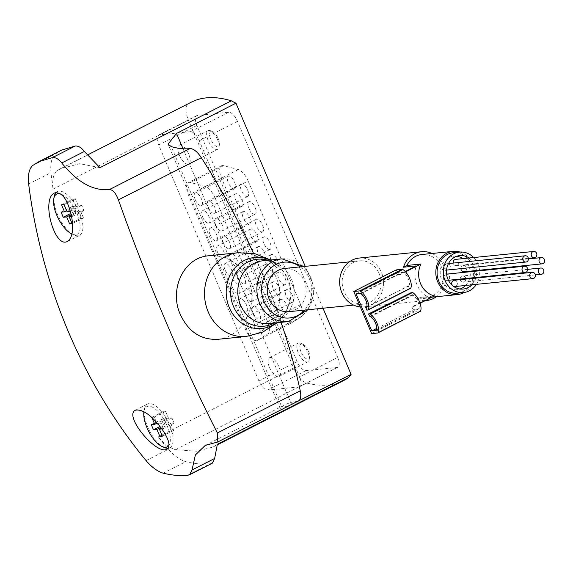<?xml version="1.0" encoding="UTF-8"?>
<svg xmlns="http://www.w3.org/2000/svg" width="573" height="573" viewBox="0 0 573 573"><rect width="100%" height="100%" fill="white"/><g stroke="black" fill="none" stroke-linecap="round" stroke-linejoin="round"><path stroke-width="0.43" stroke-dasharray="2.87 2.15" d="M360.302 306.892A24.532 21.932 84.2 0 0 364.084 306.87A24.532 21.932 84.2 0 0 383.43 280.254A24.532 21.932 84.2 0 0 359.128 258.065M431.985 253.488A24.532 21.932 -95.8 0 1 445.866 273.915A24.532 21.932 -95.8 0 1 436.368 296.714M425.288 300.617A24.532 21.932 -95.8 0 1 416.958 299.135L429.757 297.838A24.532 21.932 84.2 0 1 416.213 265.929M356.098 293.92L398.543 272.325L399.632 274.875L405.534 271.867M376.748 328.415L414.258 309.334L413.176 306.784L420.073 303.275M284.487 268.458A21.724 19.425 -95.8 0 1 304.227 281.15A21.724 19.425 -95.8 0 1 288.878 311.683M379.154 273.543A21.724 19.425 -95.8 0 1 370.008 302.25A21.724 19.425 -95.8 0 1 363.805 304.084A21.724 19.425 -95.8 0 1 342.282 284.43A21.724 19.425 -95.8 0 1 359.414 260.851A21.724 19.425 -95.8 0 1 379.154 273.543M253.531 253.431A332.19 140.55 63 0 1 281.071 322.341M217.568 339.309C241.763 338.006 259.884 305.001 248.338 280.133C239.872 263.05 226.786 254.913 209.088 255.744M337.705 357.445L237.48 121.333A10.515 4.448 -117 0 0 228.734 112.229L197.513 115.402A10.515 4.448 -117 0 0 196.811 115.603A10.515 4.448 -117 0 0 196.897 125.451L297.122 361.563A10.515 4.448 -117 0 0 305.867 370.659L337.089 367.486A10.515 4.448 -117 0 0 337.791 367.286A10.515 4.448 -117 0 0 337.705 357.445L299.5 376.876L199.282 140.765A10.515 4.448 -117 0 0 190.53 131.668L159.315 134.841A10.515 4.448 -117 0 0 158.614 135.042A10.515 4.448 -117 0 0 158.692 144.883L258.917 380.995A10.515 4.448 -117 0 0 267.663 390.091L298.884 386.925A10.515 4.448 -117 0 0 299.586 386.725A10.515 4.448 -117 0 0 299.5 376.876M323 308.224L305.23 266.352M191.103 102.259A227.768 96.371 -117 0 0 188.116 103.942A17.519 7.413 -117 0 0 188.488 120.215L293.663 367.995A17.519 7.413 -117 0 0 306.576 383A227.768 96.371 -117 0 0 343.499 380.63M298.383 400.985A17.519 7.413 63 0 1 297.186 401.329A175.904 74.426 63 0 0 285.204 404.739A175.904 74.426 63 0 0 281.715 406.809L171.263 146.602M291.65 404.602L280.211 408.427L281.715 406.809M212.289 463.206L210.119 463.808C203.193 464.531 195.078 463.822 185.774 461.673C180.029 459.961 174.242 455.829 168.398 449.282A478.305 427.68 -95.8 0 1 158.227 436.905C164.1 443.882 169.873 448.136 175.539 449.669L196.56 451.23L212.862 447.098L217.353 444.29M99.946 167.688L79.762 163.699L60.466 168.72L57.085 170.604C53.375 173.698 52.028 179.872 53.053 189.126A478.305 427.68 -95.8 0 1 50.968 172.638C50.209 163.656 51.627 157.468 55.201 154.065L61.683 150.054M470.197 271.158A16.818 15.041 84.2 0 0 468.85 266.051A16.818 15.041 84.2 0 0 462.855 258.645M456.724 256.281A16.818 15.041 84.2 0 0 453.565 256.224A16.818 15.041 84.2 0 0 440.3 274.481A16.818 15.041 84.2 0 0 456.968 289.694A16.818 15.041 84.2 0 0 460.047 289.007M465.577 285.461A16.818 15.041 84.2 0 0 470.254 271.724M460.936 268.637A3.152 2.822 -95.8 0 1 466.3 267.347A3.152 2.822 -95.8 0 1 464.073 271.781M446.575 269.783A3.152 2.822 -95.8 0 1 447.184 263.695A3.152 2.822 -95.8 0 1 447.821 269.969M455.671 259.376A3.152 2.822 -95.8 0 1 456.309 265.65A3.152 2.822 -95.8 0 1 453.229 263.079M460.205 279.087A3.152 2.822 -95.8 0 1 465.577 277.798A3.152 2.822 -95.8 0 1 463.349 282.231A3.152 2.822 -95.8 0 1 460.262 279.66M454.224 280.269A3.152 2.822 -95.8 0 1 454.862 286.55M453.329 286.228A3.152 2.822 -95.8 0 1 452.584 285.626M449.325 275.985A3.152 2.822 -95.8 0 1 447.098 280.419A3.152 2.822 -95.8 0 1 446.46 274.145A3.152 2.822 -95.8 0 1 449.325 275.985M476.442 270.52A16.818 15.041 84.2 0 0 475.096 265.414A16.818 15.041 84.2 0 0 469.101 258.008M471.823 284.824A16.818 15.041 84.2 0 0 476.5 271.093M479.558 270.205A20.327 18.171 84.2 0 0 477.925 263.974A20.327 18.171 84.2 0 0 473.685 257.542M476.407 284.358A20.327 18.171 84.2 0 0 479.615 270.778M457.318 293.183A20.327 18.171 84.2 0 0 471.679 264.611A20.327 18.171 84.2 0 0 453.214 252.743M460.069 252.056A21.724 19.425 -95.8 0 1 472.811 264.031A21.724 19.425 -95.8 0 1 464.173 292.474M421.85 254.512A21.724 19.425 -95.8 0 1 441.59 267.204A21.724 19.425 -95.8 0 1 426.24 297.745A21.724 19.425 -95.8 0 1 420.446 297.358L434.492 295.933M399.632 274.875L398.378 275.004L405.218 271.523M371.648 333.608L414.093 312.013L411.923 306.906L429.757 297.838M396.215 269.897L398.378 275.004M411.923 306.906L413.176 306.784M416.958 299.135L420.446 297.358M366.519 307.364L408.255 285.984L409.337 288.534L410.318 288.434L367.866 310.029M408.621 285.941A2.801 1.189 -117 0 0 408.814 285.891A2.801 1.189 -117 0 0 409.065 285.626A8.273 3.502 -117 0 0 408.255 278.657A8.273 3.502 -117 0 0 403.328 272.111A2.801 1.189 -117 0 0 402.661 271.903L398.543 272.325M376.268 330.342L418.376 308.919L414.258 309.334M418.376 308.919A2.801 1.189 -117 0 0 418.562 308.861A2.801 1.189 -117 0 0 418.813 308.596A8.273 3.502 -117 0 0 418.004 301.634A8.273 3.502 -117 0 0 413.076 295.081A2.801 1.189 -117 0 0 412.417 294.88L410.963 292.359M414.093 312.013L420.066 311.404L377.621 333.006M369.599 316.511L412.044 294.916M366.656 307.142L408.255 285.984M366.892 310.129L409.337 288.534M164.165 447.456A24.532 10.378 63 0 1 149.395 430.631A24.532 10.378 63 0 1 144.489 408.785A24.532 10.378 63 0 1 147.526 404.058A24.532 10.378 63 0 1 169.572 424.815A24.532 10.378 63 0 1 169.773 447.785A24.532 10.378 63 0 1 168.147 448.258M143.916 411.643A22.548 9.54 63 0 1 144.038 410.984A22.548 9.54 63 0 1 153.714 407.897A22.548 9.54 63 0 1 167.094 425.718A22.548 9.54 63 0 1 169.056 445.135M156.379 422.093L154.23 417.037L151.809 417.459M161.844 428.912L162.811 428.812L160.648 423.712L158.019 423.977M56.14 192.428A24.532 10.378 63 0 1 57.321 191.561A24.532 10.378 63 0 1 79.375 212.311A24.532 10.378 63 0 1 79.568 235.281A24.532 10.378 63 0 1 73.96 234.951A24.532 10.378 63 0 1 59.198 218.127A24.532 10.378 63 0 1 54.292 196.288M61.168 194.197A22.548 9.54 63 0 1 76.889 213.213A22.548 9.54 63 0 1 71.969 234.049L73.96 234.951M71.582 216.415L72.613 216.315L70.364 211.215M179.313 155.104A10.515 4.448 -117 0 0 188.768 164A10.515 4.448 -117 0 0 188.682 154.158A10.515 4.448 -117 0 0 179.234 145.263A10.515 4.448 -117 0 0 179.313 155.104M269.518 367.608A10.515 4.448 -117 0 0 278.965 376.504A10.515 4.448 -117 0 0 278.879 366.656A10.515 4.448 -117 0 0 269.432 357.76A10.515 4.448 -117 0 0 269.518 367.608M215.04 197.843A13.315 5.637 -117 0 0 205.249 186.44L190.551 182.508A13.315 5.637 -117 0 0 188.374 182.644A13.315 5.637 -117 0 0 188.481 195.114L245.366 329.124A13.315 5.637 -117 0 0 257.334 340.391A13.315 5.637 -117 0 0 257.521 340.283L267.806 333.815A13.315 5.637 -117 0 0 267.505 321.453L215.04 197.843L248.145 180.996A13.315 5.637 -117 0 0 238.361 169.601L223.663 165.669A13.315 5.637 -117 0 0 221.486 165.798A13.315 5.637 -117 0 0 221.586 178.267L278.471 312.278A13.315 5.637 -117 0 0 290.447 323.544A13.315 5.637 -117 0 0 290.633 323.437L300.911 316.969A13.315 5.637 -117 0 0 300.617 304.607L248.145 180.996M286.486 312.127A7.005 2.965 -117 0 0 286.958 311.999A7.005 2.965 -117 0 0 286.421 304.406A7.005 2.965 -117 0 0 280.598 299.5A7.005 2.965 -117 0 0 280.655 306.068A7.005 2.965 -117 0 0 286.486 312.127M247.55 322.907A7.005 2.965 -117 0 0 253.846 328.838A7.005 2.965 -117 0 0 253.309 321.252A7.005 2.965 -117 0 0 247.493 316.346A7.005 2.965 -117 0 0 247.55 322.907M292.115 302.372A7.005 2.965 -117 0 0 292.581 302.236A7.005 2.965 -117 0 0 292.051 294.644A7.005 2.965 -117 0 0 286.228 289.745A7.005 2.965 -117 0 0 286.285 296.305A7.005 2.965 -117 0 0 292.115 302.372M253.173 313.152A7.005 2.965 -117 0 0 259.476 319.082A7.005 2.965 -117 0 0 258.939 311.49A7.005 2.965 -117 0 0 253.123 306.591A7.005 2.965 -117 0 0 253.173 313.152M279.008 294.515A7.005 2.965 -117 0 0 279.481 294.379A7.005 2.965 -117 0 0 278.944 286.794A7.005 2.965 -117 0 0 273.12 281.887A7.005 2.965 -117 0 0 273.178 288.455A7.005 2.965 -117 0 0 279.008 294.515M240.073 305.294A7.005 2.965 -117 0 0 246.369 311.225A7.005 2.965 -117 0 0 245.838 303.633A7.005 2.965 -117 0 0 240.015 298.734A7.005 2.965 -117 0 0 240.073 305.294M284.638 284.76A7.005 2.965 -117 0 0 285.11 284.623A7.005 2.965 -117 0 0 284.573 277.031A7.005 2.965 -117 0 0 278.75 272.132A7.005 2.965 -117 0 0 278.807 278.693A7.005 2.965 -117 0 0 284.638 284.76M245.702 295.539A7.005 2.965 -117 0 0 251.998 301.47A7.005 2.965 -117 0 0 251.461 293.877A7.005 2.965 -117 0 0 245.645 288.978A7.005 2.965 -117 0 0 245.702 295.539M271.538 276.902A7.005 2.965 -117 0 0 272.003 276.766A7.005 2.965 -117 0 0 271.466 269.181A7.005 2.965 -117 0 0 265.65 264.275A7.005 2.965 -117 0 0 265.7 270.843A7.005 2.965 -117 0 0 271.538 276.902M232.595 287.682A7.005 2.965 -117 0 0 238.898 293.612A7.005 2.965 -117 0 0 238.361 286.02A7.005 2.965 -117 0 0 232.538 281.121A7.005 2.965 -117 0 0 232.595 287.682M277.16 267.147A7.005 2.965 -117 0 0 277.633 267.011A7.005 2.965 -117 0 0 277.096 259.419A7.005 2.965 -117 0 0 271.273 254.519A7.005 2.965 -117 0 0 271.33 261.08A7.005 2.965 -117 0 0 277.16 267.147M238.225 277.926A7.005 2.965 -117 0 0 244.521 283.857A7.005 2.965 -117 0 0 243.991 276.265A7.005 2.965 -117 0 0 238.167 271.366A7.005 2.965 -117 0 0 238.225 277.926M264.06 259.29A7.005 2.965 -117 0 0 264.525 259.154A7.005 2.965 -117 0 0 263.995 251.568A7.005 2.965 -117 0 0 258.172 246.662A7.005 2.965 -117 0 0 258.23 253.23A7.005 2.965 -117 0 0 264.06 259.29M225.117 270.069A7.005 2.965 -117 0 0 231.42 276A7.005 2.965 -117 0 0 230.883 268.408A7.005 2.965 -117 0 0 225.06 263.508A7.005 2.965 -117 0 0 225.117 270.069M269.682 249.534A7.005 2.965 -117 0 0 270.155 249.398A7.005 2.965 -117 0 0 269.618 241.806A7.005 2.965 -117 0 0 263.802 236.907A7.005 2.965 -117 0 0 263.852 243.468A7.005 2.965 -117 0 0 269.682 249.534M230.747 260.314A7.005 2.965 -117 0 0 237.05 266.244A7.005 2.965 -117 0 0 236.513 258.652A7.005 2.965 -117 0 0 230.69 253.753A7.005 2.965 -117 0 0 230.747 260.314M256.582 241.677A7.005 2.965 -117 0 0 257.048 241.541A7.005 2.965 -117 0 0 256.518 233.956A7.005 2.965 -117 0 0 250.695 229.05A7.005 2.965 -117 0 0 250.752 235.618A7.005 2.965 -117 0 0 256.582 241.677M217.64 252.457A7.005 2.965 -117 0 0 223.943 258.387A7.005 2.965 -117 0 0 223.406 250.795A7.005 2.965 -117 0 0 217.59 245.896A7.005 2.965 -117 0 0 217.64 252.457M262.212 231.922A7.005 2.965 -117 0 0 262.678 231.786A7.005 2.965 -117 0 0 262.14 224.193A7.005 2.965 -117 0 0 256.324 219.294A7.005 2.965 -117 0 0 256.382 225.855A7.005 2.965 -117 0 0 262.212 231.922M223.269 242.701A7.005 2.965 -117 0 0 229.572 248.632A7.005 2.965 -117 0 0 229.035 241.04A7.005 2.965 -117 0 0 223.212 236.14A7.005 2.965 -117 0 0 223.269 242.701M249.105 224.064A7.005 2.965 -117 0 0 249.577 223.928A7.005 2.965 -117 0 0 249.04 216.343A7.005 2.965 -117 0 0 243.217 211.437A7.005 2.965 -117 0 0 243.274 218.005A7.005 2.965 -117 0 0 249.105 224.064M210.169 234.844A7.005 2.965 -117 0 0 216.465 240.775A7.005 2.965 -117 0 0 215.935 233.182A7.005 2.965 -117 0 0 210.112 228.283A7.005 2.965 -117 0 0 210.169 234.844M254.734 214.309A7.005 2.965 -117 0 0 255.2 214.173A7.005 2.965 -117 0 0 254.67 206.581A7.005 2.965 -117 0 0 248.847 201.682A7.005 2.965 -117 0 0 248.904 208.243A7.005 2.965 -117 0 0 254.734 214.309M215.792 225.089A7.005 2.965 -117 0 0 222.095 231.019A7.005 2.965 -117 0 0 221.558 223.427A7.005 2.965 -117 0 0 215.742 218.528A7.005 2.965 -117 0 0 215.792 225.089M241.627 206.452A7.005 2.965 -117 0 0 242.1 206.316A7.005 2.965 -117 0 0 241.562 198.731A7.005 2.965 -117 0 0 235.747 193.824A7.005 2.965 -117 0 0 235.797 200.392A7.005 2.965 -117 0 0 241.627 206.452M202.692 217.231A7.005 2.965 -117 0 0 208.987 223.162A7.005 2.965 -117 0 0 208.457 215.57A7.005 2.965 -117 0 0 202.634 210.671A7.005 2.965 -117 0 0 202.692 217.231M247.257 196.697A7.005 2.965 -117 0 0 247.729 196.56A7.005 2.965 -117 0 0 247.192 188.968A7.005 2.965 -117 0 0 241.369 184.069A7.005 2.965 -117 0 0 241.426 190.63A7.005 2.965 -117 0 0 247.257 196.697M208.321 207.476A7.005 2.965 -117 0 0 214.617 213.407A7.005 2.965 -117 0 0 214.08 205.814A7.005 2.965 -117 0 0 208.264 200.915A7.005 2.965 -117 0 0 208.321 207.476M234.156 188.839A7.005 2.965 -117 0 0 234.622 188.703A7.005 2.965 -117 0 0 234.085 181.118A7.005 2.965 -117 0 0 228.269 176.212A7.005 2.965 -117 0 0 228.326 182.78A7.005 2.965 -117 0 0 234.156 188.839M195.214 199.619A7.005 2.965 -117 0 0 201.517 205.549A7.005 2.965 -117 0 0 200.98 197.957A7.005 2.965 -117 0 0 195.157 193.058A7.005 2.965 -117 0 0 195.214 199.619M307.708 351.994A10.515 4.448 63 0 1 309.091 359.808A10.515 4.448 63 0 1 307.794 361.835A10.515 4.448 63 0 1 299.063 354.486A10.515 4.448 63 0 1 298.261 343.098A10.515 4.448 63 0 1 300.66 343.241A10.515 4.448 63 0 1 307.708 351.994M308.489 351.206A8.366 3.538 63 0 1 309.585 357.423A8.366 3.538 63 0 1 301.606 353.19A8.366 3.538 63 0 1 302.881 344.244A8.366 3.538 63 0 1 308.489 351.206M217.511 139.49A10.515 4.448 63 0 1 218.893 147.311A10.515 4.448 63 0 1 217.59 149.331A10.515 4.448 63 0 1 208.859 141.982A10.515 4.448 63 0 1 208.056 130.594A10.515 4.448 63 0 1 210.463 130.737A10.515 4.448 63 0 1 217.511 139.49M218.284 138.702A8.366 3.538 63 0 1 219.387 144.926A8.366 3.538 63 0 1 211.408 140.686A8.366 3.538 63 0 1 212.676 131.74A8.366 3.538 63 0 1 218.284 138.702M163.054 411.536L166.034 418.555L162.596 418.899L164.766 424.006L168.197 423.655L171.177 430.674L173.676 430.423L170.697 423.404L174.135 423.053L171.964 417.953L168.534 418.297L165.554 411.278L163.054 411.536L151.738 417.294M165.554 411.278L154.23 417.037M166.034 418.555L156.859 423.225M162.596 418.899L151.279 424.657M164.766 424.006L160.003 426.434M168.197 423.655L160.769 427.437M171.177 430.674L162.001 435.344M173.676 430.423L162.36 436.182M170.697 423.404L161.314 428.181M174.135 423.053L162.811 428.812M171.964 417.953L160.648 423.712M168.534 418.297L157.21 424.056M72.85 199.032L75.829 206.051L72.399 206.402L74.562 211.501L78 211.158L80.979 218.177L83.479 217.919L80.499 210.9L83.93 210.556L81.767 205.449L78.329 205.8L75.35 198.781L72.85 199.032L61.533 204.79M75.35 198.781L64.033 204.54M75.829 206.051L66.654 210.721M72.399 206.402L61.082 212.16M74.562 211.501L70.923 213.357M78 211.158L71.21 214.61M80.979 218.177L71.804 222.847M83.479 217.919L72.155 223.678M80.499 210.9L71.403 215.527M83.93 210.556L72.613 216.315M81.767 205.449L70.443 211.208M78.329 205.8L67.012 211.559M216.687 442.284L297.186 401.329M175.539 449.669L306.576 383M57.085 170.604L188.116 103.942M146.079 460.635L168.398 449.282M28.65 183.99L50.968 172.638M53.053 189.126L188.488 120.215M158.227 436.905L293.663 367.995M187.414 475.361L210.119 463.808M163.169 473.176L185.774 461.673M32.604 165.568L55.201 154.065M291.585 404.445L183.052 148.758M237.895 252.757A42.051 37.596 -95.8 0 1 276.1 277.318A42.051 37.596 -95.8 0 1 246.39 336.43M300.245 266.86A28.034 25.069 -95.8 0 1 309.32 278.557A28.034 25.069 -95.8 0 1 304.635 310.086M281.937 258.853A31.536 28.199 -95.8 0 1 310.587 277.275A31.536 28.199 -95.8 0 1 288.305 321.603M267.935 260.278A33.649 30.09 -95.8 0 1 280.104 267.512C275.04 262.606 269.289 260.371 262.835 260.794A31.536 28.199 -95.8 0 1 291.485 279.216A31.536 28.199 -95.8 0 1 269.203 323.544C275.613 322.663 280.799 319.319 284.774 313.495A33.649 30.09 -95.8 0 1 274.309 323.029M269.876 260.078A35.712 31.93 -95.8 0 1 278.772 266.223L280.104 267.512A33.649 30.09 -95.8 0 1 287.854 278.886A33.649 30.09 -95.8 0 1 284.774 313.495L283.728 315.021A35.712 31.93 -95.8 0 1 276.243 322.828M270.692 259.999L278.772 266.223A35.712 31.93 -95.8 0 1 287.001 278.299A35.712 31.93 -95.8 0 1 283.728 315.021L277.06 322.749M369.972 316.475L412.417 294.88M370.631 316.676L413.076 295.081M376.368 330.191L418.813 308.596M360.216 293.498L402.661 271.903M360.883 293.705L403.328 272.111M366.62 307.221L409.065 285.626M228.734 112.229L190.53 131.668M237.48 121.333L199.282 140.765M197.513 115.402L159.315 134.841M196.897 125.451L158.692 144.883M297.122 361.563L258.917 380.995M305.867 370.659L267.663 390.091M337.089 367.486L298.884 386.925M238.361 169.601L205.249 186.44M223.663 165.669L190.551 182.508M221.586 178.267L188.481 195.114M278.471 312.278L245.366 329.124M290.633 323.437L257.521 340.283M300.911 316.969L267.806 333.815M300.617 304.607L267.505 321.453M364.084 306.87L425.187 300.667M359.414 260.851L349.286 261.882M363.805 304.084L353.67 305.108M205.241 445.422L285.204 404.739M212.862 447.098L217.038 444.97M60.473 168.72L87.203 155.118M39.028 161.586L39.587 161.307M280.204 408.427L168.018 144.138M307.923 309.757L313.574 294.099L310.981 277.346L303.54 266.524M459.811 255.594L453.565 256.224M463.206 289.057L456.968 289.694M432.106 297.151L426.24 297.745M376.117 330.456L418.562 308.861M366.362 307.486L408.814 285.891M448.408 280.283L447.098 280.419M527.647 269.36L462.712 275.95M535.354 274.918L463.349 282.231M528.37 258.91L463.435 265.507M528.313 258.337L456.309 265.65M448.487 263.559L447.184 263.695M167.108 449.139L169.773 447.785M135.565 410.146L147.526 404.058M144.038 410.984L144.489 408.785M67.607 241.369L79.568 235.281M54.664 192.915L57.321 191.561M196.811 115.603L158.614 135.042M337.791 367.286L299.586 386.725M221.486 165.798L188.374 182.644M290.447 323.544L257.334 340.391M280.598 299.5L247.493 316.346M286.958 311.999L253.846 328.838M286.228 289.745L253.123 306.591M292.581 302.236L259.476 319.082M273.12 281.887L240.015 298.734M279.481 294.379L246.369 311.225M278.75 272.132L245.645 288.978M285.11 284.623L251.998 301.47M265.65 264.275L232.538 281.121M272.003 276.766L238.898 293.612M271.273 254.519L238.167 271.366M277.633 267.011L244.521 283.857M258.172 246.662L225.06 263.508M264.525 259.154L231.42 276M263.802 236.907L230.69 253.753M270.155 249.398L237.05 266.244M250.695 229.05L217.59 245.896M257.048 241.541L223.943 258.387M256.324 219.294L223.212 236.14M262.678 231.786L229.572 248.632M243.217 211.437L210.112 228.283M249.577 223.928L216.465 240.775M248.847 201.682L215.742 218.528M255.2 214.173L222.095 231.019M235.747 193.824L202.634 210.671M242.1 206.316L208.987 223.162M241.369 184.069L208.264 200.915M247.729 196.56L214.617 213.407M228.269 176.212L195.157 193.058M234.622 188.703L201.517 205.549M278.965 376.504L307.794 361.835M269.432 357.76L298.261 343.098M302.881 344.244L300.66 343.241M309.585 357.423L309.091 359.808M188.768 164L217.59 149.331M179.234 145.263L208.056 130.594M212.676 131.74L210.463 130.737M219.387 144.926L218.893 147.311"/><path stroke-width="0.86" d="M61.748 162.976C77.248 182.235 93.134 191.103 109.422 189.577C112.845 189.692 115.846 193.122 118.418 199.862C146.559 279.352 184.119 367.923 217.36 432.959L217.819 441.969L205.241 445.422L195.364 454.991L192.055 469.953L189.599 474.752L187.414 475.361C180.488 476.084 172.409 475.354 163.169 473.176C157.503 471.443 151.802 467.267 146.079 460.635A504.584 451.18 -95.8 0 1 28.65 183.99C27.762 175.059 29.08 168.92 32.604 165.568L39.021 161.586L52.523 157.568C55.696 157.331 58.768 159.129 61.748 162.976L84.346 151.48L99.946 167.688L231.349 100.834A227.768 96.371 -117 0 0 191.103 102.259L87.203 155.118M161.758 428.79C168.985 439.283 170.768 446.059 167.101 449.125C156.594 455.743 123.03 415.239 135.572 410.161C142.749 409.036 151.48 415.246 161.758 428.79M71.553 216.286C73.81 229.322 72.492 237.673 67.6 241.355C54.6 249.112 40.604 198.53 54.671 192.929C62.056 191.719 67.686 199.504 71.553 216.286M405.534 271.867L420.947 264.031L406.902 265.457L403.413 267.226A24.532 21.932 -95.8 0 1 414.565 253.796A24.532 21.932 -95.8 0 1 421.57 251.726L359.128 258.065A24.532 21.932 84.2 0 0 352.13 260.135A24.532 21.932 84.2 0 0 340.054 286.636A24.532 21.932 84.2 0 0 360.302 306.892M421.57 251.726A24.532 21.932 -95.8 0 1 431.985 253.488M436.368 296.714A24.532 21.932 -95.8 0 1 426.527 300.531A24.532 21.932 -95.8 0 1 425.288 300.617M403.413 267.226L416.213 265.929L405.218 271.523M420.947 264.031A21.724 19.425 84.2 0 0 434.492 295.933L420.073 303.275M365.803 307.579L366.892 310.129L367.866 310.029A2.801 1.189 -117 0 0 368.059 309.979A2.801 1.189 -117 0 0 368.31 309.714A11.388 4.82 -117 0 0 367.2 300.116A11.388 4.82 -117 0 0 360.403 291.091A2.801 1.189 -117 0 0 359.744 290.883L353.77 291.492L371.648 333.608L377.621 333.006A2.801 1.189 -117 0 0 377.808 332.949A2.801 1.189 -117 0 0 378.058 332.684A11.388 4.82 -117 0 0 376.948 323.086A11.388 4.82 -117 0 0 370.158 314.061A2.801 1.189 -117 0 0 369.492 313.861L368.511 313.961L369.972 316.475A2.801 1.189 -117 0 1 370.631 316.676A8.273 3.502 -117 0 1 375.559 323.229A8.273 3.502 -117 0 1 376.368 330.191A2.801 1.189 -117 0 1 376.117 330.456A2.801 1.189 -117 0 1 375.931 330.514L371.813 330.929L356.098 293.92L360.216 293.498A2.801 1.189 -117 0 1 360.883 293.705A8.273 3.502 -117 0 1 365.81 300.252A8.273 3.502 -117 0 1 366.62 307.221A2.801 1.189 -117 0 1 366.362 307.486A2.801 1.189 -117 0 1 366.176 307.536L366.656 307.142M371.813 330.929L376.748 328.415M353.67 305.108L288.878 311.683A21.724 19.425 -95.8 0 1 267.355 292.037A21.724 19.425 -95.8 0 1 284.487 268.458L349.286 261.882M109.422 189.577L189.921 148.622A17.519 7.413 63 0 1 201.302 157.697A332.19 140.55 63 0 1 253.531 253.431M281.071 322.341A332.19 140.55 63 0 1 300.245 390.786A17.519 7.413 63 0 1 298.383 400.985L217.826 441.969M209.088 255.744C183.539 257.191 168.806 289.745 180.423 314.692C188.517 331.824 200.901 340.033 217.568 339.309M291.585 404.445L351.077 374.37L323 308.224M305.23 266.352L235.969 103.197A175.904 74.426 -117 0 1 231.349 100.834M351.077 374.37A175.904 74.426 -117 0 0 348.756 377.435A227.768 96.371 -117 0 1 343.499 380.63L217.038 444.97M192.055 469.953L214.653 458.457L217.353 444.29L348.756 377.435M189.921 148.622A175.904 74.426 63 0 1 171.263 146.602L168.025 144.138L176.548 133.43L235.969 103.197M214.653 458.457L212.289 463.206L189.599 474.759M39.587 161.307L61.683 150.062L75.228 146.015C78.401 145.786 81.438 147.605 84.346 151.48M462.855 258.645A16.818 15.041 84.2 0 0 456.724 256.281M460.047 289.007A16.818 15.041 84.2 0 0 465.577 285.461M470.254 271.724A16.818 15.041 84.2 0 0 470.197 271.158M542.122 263.859A3.152 2.822 84.2 0 0 541.485 257.578A3.152 2.822 84.2 0 0 542.122 263.859L464.073 271.781A3.152 2.822 -95.8 0 1 460.936 268.637M525.871 262.047A3.152 2.822 84.2 0 0 525.233 255.773A3.152 2.822 84.2 0 0 525.871 262.047L447.821 269.969A3.152 2.822 -95.8 0 1 446.575 269.783M453.229 263.079A3.152 2.822 -95.8 0 1 455.671 259.376L533.721 251.454A3.152 2.822 84.2 0 0 534.358 257.728A3.152 2.822 84.2 0 0 533.721 251.454M460.262 279.66A3.152 2.822 -95.8 0 1 460.205 279.087M532.904 278.628A3.152 2.822 84.2 0 0 532.267 272.347A3.152 2.822 84.2 0 0 532.904 278.628L454.862 286.55A3.152 2.822 -95.8 0 1 453.329 286.228M452.584 285.626A3.152 2.822 -95.8 0 1 454.224 280.269L532.267 272.347M469.101 258.008A16.818 15.041 84.2 0 0 459.811 255.594A16.818 15.041 84.2 0 0 446.546 273.844A16.818 15.041 84.2 0 0 463.206 289.057A16.818 15.041 84.2 0 0 471.823 284.824M476.5 271.093A16.818 15.041 84.2 0 0 476.442 270.52M473.685 257.542A20.327 18.171 84.2 0 0 459.46 252.106A20.327 18.171 84.2 0 0 443.43 274.159A20.327 18.171 84.2 0 0 463.564 292.545A20.327 18.171 84.2 0 0 476.407 284.358M479.615 270.778A20.327 18.171 84.2 0 0 479.558 270.205M459.46 252.106L453.214 252.743A20.327 18.171 84.2 0 0 437.185 274.796A20.327 18.171 84.2 0 0 457.318 293.183L463.564 292.545M464.173 292.474A21.724 19.425 -95.8 0 1 457.462 294.572A21.724 19.425 -95.8 0 1 435.938 274.925A21.724 19.425 -95.8 0 1 453.071 251.346A21.724 19.425 -95.8 0 1 460.069 252.056M406.902 265.457A21.724 19.425 -95.8 0 1 421.85 254.512L453.071 251.346M353.77 291.492L396.215 269.897L402.189 269.289A2.801 1.189 -117 0 1 402.848 269.496A11.388 4.82 -117 0 1 409.645 278.521A11.388 4.82 -117 0 1 410.755 288.119A2.801 1.189 -117 0 1 410.504 288.377A2.801 1.189 -117 0 1 410.318 288.434M420.066 311.404A2.801 1.189 -117 0 0 420.253 311.354A2.801 1.189 -117 0 0 420.503 311.089A11.388 4.82 -117 0 0 419.393 301.491A11.388 4.82 -117 0 0 412.603 292.466A2.801 1.189 -117 0 0 411.944 292.266L368.511 313.961M527.375 268.064A3.152 2.822 84.2 0 0 522.017 269.639A3.152 2.822 84.2 0 0 525.14 272.497A3.152 2.822 84.2 0 0 527.375 268.064M543.627 269.876A3.152 2.822 84.2 0 0 538.269 271.452A3.152 2.822 84.2 0 0 541.399 274.302A3.152 2.822 84.2 0 0 543.627 269.876M168.147 448.258A24.532 10.378 63 0 1 164.165 447.456L162.116 446.525A22.548 9.54 63 0 1 148.794 431.548A22.548 9.54 63 0 1 143.916 411.643M169.056 445.135A22.548 9.54 63 0 1 162.116 446.525M151.809 417.459L154.717 424.314L151.279 424.657L153.449 429.764L156.88 429.413L159.86 436.433L162.36 436.182L159.38 429.163L161.844 428.912M158.019 423.977L157.21 424.056L156.379 422.093M71.919 234.028L71.969 234.049A22.548 9.54 63 0 1 71.919 234.028A22.548 9.54 63 0 1 58.346 218.564A22.548 9.54 63 0 1 53.833 198.487L54.292 196.288A24.532 10.378 63 0 1 56.14 192.428M53.833 198.487A22.548 9.54 63 0 1 61.168 194.197M70.364 211.215L67.012 211.559L64.033 204.54L61.533 204.79L64.513 211.809L61.082 212.16L63.245 217.267L66.683 216.916L69.662 223.936L72.155 223.678L69.175 216.658L71.582 216.415M156.859 423.225L154.717 424.314M160.003 426.434L153.449 429.764M160.769 427.437L156.88 429.413M162.001 435.344L159.86 436.433M161.314 428.181L159.38 429.163M66.654 210.721L64.513 211.809M70.923 213.357L63.245 217.267M71.21 214.61L66.683 216.916M71.804 222.847L69.662 223.936M71.403 215.527L69.175 216.658M118.418 199.862L201.302 157.697M217.36 432.959L300.245 390.786M52.523 157.568L75.228 146.015M183.052 148.758L176.548 133.43M277.06 322.749L262.864 332.075L246.39 336.43A42.051 37.596 -95.8 0 1 204.74 298.39A42.051 37.596 -95.8 0 1 237.895 252.757L209.081 255.687M304.635 310.086A28.034 25.069 -95.8 0 1 270.399 310.967A28.034 25.069 -95.8 0 1 266.531 272.877A28.034 25.069 -95.8 0 1 300.245 266.86M288.305 321.603A31.536 28.199 -95.8 0 1 257.069 293.075A31.536 28.199 -95.8 0 1 281.937 258.853L262.835 260.794A31.536 28.199 -95.8 0 0 237.967 295.016A31.536 28.199 -95.8 0 0 269.203 323.544L288.305 321.603L307.923 309.757M274.309 323.029A33.649 30.09 -95.8 0 1 230.747 295.747A33.649 30.09 -95.8 0 1 267.935 260.278M276.243 322.828A35.712 31.93 -95.8 0 1 226.392 296.191A35.712 31.93 -95.8 0 1 269.876 260.078M359.744 290.883L402.189 269.289M360.403 291.091L402.848 269.496M378.058 332.684L420.503 311.089M370.158 314.061L412.603 292.466M369.492 313.861L411.944 292.266M368.31 309.714L410.755 288.119M425.187 300.667L426.527 300.531M246.39 336.43L217.575 339.352M303.54 266.524L281.937 258.853M270.692 259.999L254.906 253.71L237.895 252.757M457.462 294.572L432.106 297.151M377.808 332.949L420.253 311.354M368.059 309.979L410.504 288.377M524.503 266.223L446.582 274.13M525.14 272.497L448.408 280.283M540.762 268.028L527.647 269.36M541.399 274.302L535.354 274.918M541.485 257.578L528.37 258.91M534.358 257.728L528.313 258.337M525.233 255.773L448.487 263.559"/></g></svg>
